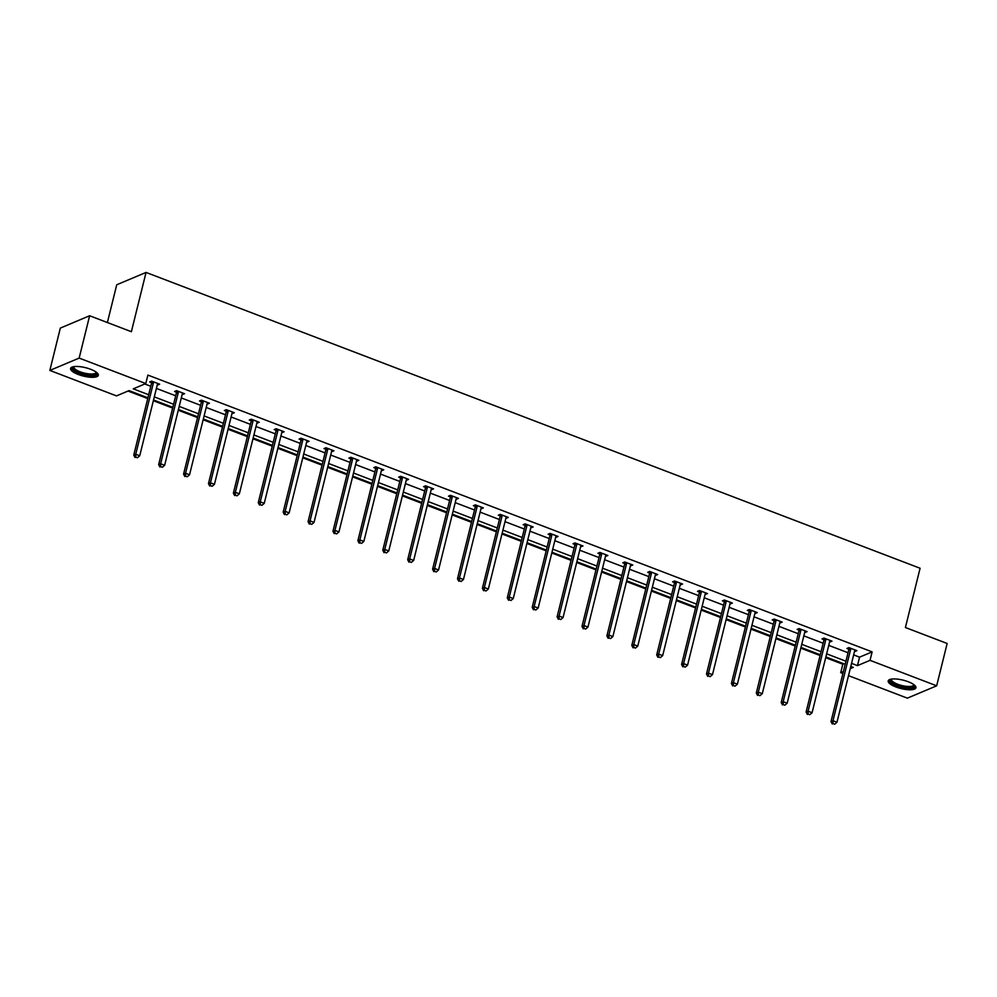 <?xml version="1.0" encoding="UTF-8"?>
<svg xmlns="http://www.w3.org/2000/svg" width="997" height="997" viewBox="0 0 997 997"><rect width="100%" height="100%" fill="white"/><g stroke="black" fill="none" stroke-linecap="round" stroke-linejoin="round"><path stroke-width="1.5" d="M90.64 369.276A14.282 4.324 13.9 0 1 98.317 375.308A14.282 4.324 13.9 0 1 78.277 374.486A14.282 4.324 13.9 0 1 70.6 368.454A14.282 4.324 13.9 0 1 90.64 369.276M908.242 681.749A14.282 4.324 13.9 0 1 915.931 687.78A14.282 4.324 13.9 0 1 895.892 686.958A14.282 4.324 13.9 0 1 888.202 680.926A14.282 4.324 13.9 0 1 908.242 681.749M107.389 322.53L116.736 284.768L146.048 272.43L920.081 568.253L905.413 627.524L947.15 643.476L936.669 685.811L907.37 698.149L848.509 675.654M842.901 673.511L840.72 672.676L843.387 671.554M825.703 657.671L842.814 664.214L840.72 672.676M128.04 391.036L147.743 398.563M153.364 400.719L172.655 408.085M178.264 410.228L197.556 417.606M203.164 419.749L222.456 427.115M228.064 429.258L247.356 436.636M252.964 438.78L272.256 446.158M277.864 448.301L297.156 455.666M302.764 457.81L322.056 465.188M327.677 467.331L346.968 474.709M352.577 476.853L371.869 484.218M377.477 486.362L396.769 493.739M402.377 495.883L421.669 503.261M427.277 505.404L446.569 512.77M452.177 514.913L471.469 522.291M477.077 524.434L496.369 531.8M501.99 533.956L521.269 541.321M526.89 543.465L546.182 550.843M551.79 552.986L571.082 560.351M576.69 562.495L595.982 569.873M601.59 572.016L620.882 579.394M626.49 581.538L645.782 588.903M651.39 591.047L670.682 598.424M676.302 600.568L695.582 607.946M701.203 610.089L720.495 617.455M726.103 619.598L745.395 626.976M751.003 629.119L770.295 636.497M775.903 638.641L795.195 646.006M800.803 648.15L820.095 655.528M147.93 397.828L129.049 390.612L116.499 395.896L49.85 370.423L79.162 358.085L145.799 383.558L133.249 388.842L148.69 394.75M79.162 358.085L89.63 315.75L60.331 328.088L49.85 370.423M182.912 393.08L182.551 394.538L184.532 393.703L176.556 390.65L174.575 391.485L176.357 392.17M232.712 412.122L232.363 413.568L234.345 412.733L226.356 409.692L224.375 410.515L226.157 411.2M282.525 431.153L282.163 432.598L284.145 431.776L276.157 428.722L274.175 429.557L275.97 430.23M332.325 450.183L331.964 451.641L333.945 450.806L325.969 447.753L323.988 448.588L325.77 449.273M382.125 469.213L381.764 470.671L383.745 469.836L375.769 466.783L373.788 467.618L375.57 468.303M431.938 488.256L431.576 489.701L433.558 488.866L425.569 485.826L423.588 486.661L425.383 487.334M481.738 507.286L481.377 508.744L483.358 507.909L475.37 504.856L473.401 505.691L475.183 506.376M531.538 526.316L531.177 527.774L533.158 526.939L525.182 523.886L523.201 524.721L524.983 525.407M581.338 545.359L580.989 546.805L582.958 545.97L574.982 542.929L573.001 543.751L574.783 544.437M631.151 564.389L630.789 565.835L632.771 565.012L624.783 561.959L622.801 562.794L624.596 563.467M680.951 583.419L680.59 584.878L682.571 584.043L674.595 580.989L672.614 581.824L674.396 582.51M730.751 602.45L730.39 603.908L732.371 603.073L724.395 600.02L722.414 600.855L724.196 601.54M780.551 621.492L780.202 622.938L782.184 622.103L774.195 619.062L772.214 619.897L774.008 620.57M830.364 640.523L830.003 641.981L831.984 641.146L823.996 638.092L822.014 638.927L823.809 639.613M144.789 383.982L150.796 386.275M156.404 388.419L175.696 395.797M181.304 397.94L200.596 405.305M206.205 407.461L225.496 414.827M231.105 416.97L250.397 424.348M256.005 426.492L275.297 433.857M280.905 436.001L300.197 443.378M305.817 445.522L325.097 452.9M330.717 455.043L350.009 462.409M355.617 464.552L374.909 471.93M380.518 474.074L399.809 481.451M405.418 483.595L424.71 490.96M430.318 493.104L449.61 500.482M455.218 502.625L474.51 510.003M480.13 512.146L499.41 519.512M505.03 521.655L524.322 529.033M529.93 531.177L549.222 538.542M554.831 540.698L574.122 548.063M579.731 550.207L599.023 557.585M604.631 559.728L623.923 567.094M629.531 569.237L648.823 576.615M654.443 578.759L673.723 586.136M679.343 588.28L698.635 595.645M704.243 597.789L723.535 605.167M729.143 607.31L748.435 614.688M754.044 616.831L773.336 624.197M778.944 626.34L798.236 633.718M803.844 635.862L823.136 643.239M828.744 645.383L848.036 652.748M853.656 654.892L859.564 657.16L872.126 651.876L147.892 375.084L145.799 383.558M855.264 650.044L854.903 651.49L856.884 650.655L848.908 647.614L846.927 648.436L848.709 649.122M805.464 631.001L805.102 632.459L807.084 631.624L799.096 628.571L797.114 629.406L798.909 630.092M755.651 611.971L755.302 613.429L757.271 612.594L749.295 609.541L747.314 610.376L749.096 611.061M705.851 592.941L705.49 594.386L707.471 593.564L699.495 590.511L697.514 591.346L699.296 592.019M656.051 573.911L655.69 575.356L657.671 574.521L649.683 571.468L647.714 572.303L649.496 572.988M606.251 554.868L605.889 556.326L607.871 555.491L599.882 552.438L597.901 553.273L599.696 553.958M556.438 535.838L556.077 537.296L558.058 536.461L550.082 533.407L548.101 534.242L549.883 534.928M506.638 516.807L506.277 518.253L508.258 517.418L500.282 514.377L498.301 515.2L500.083 515.885M456.838 497.765L456.476 499.223L458.458 498.388L450.47 495.335L448.488 496.17L450.283 496.855M407.025 478.734L406.676 480.193L408.645 479.358L400.669 476.304L398.688 477.139L400.47 477.825M357.225 459.704L356.864 461.15L358.845 460.327L350.869 457.274L348.888 458.109L350.67 458.782M307.425 440.674L307.064 442.12L309.045 441.285L301.069 438.231L299.088 439.066L300.87 439.752M257.625 421.631L257.263 423.089L259.245 422.254L251.256 419.201L249.275 420.036L251.07 420.722M207.812 402.601L207.463 404.059L209.432 403.224L201.456 400.171L199.475 401.006L201.257 401.691M158.012 383.571L157.651 385.016L159.632 384.181L151.656 381.141L149.675 381.963L151.457 382.649M89.63 315.75L131.38 331.702L146.048 272.43M872.126 651.876L870.032 660.338L936.669 685.811M850.242 668.663L853.27 667.392L850.79 666.445M845.182 664.301L825.89 656.923M820.282 654.78L800.99 647.414M795.382 645.258L776.09 637.893M770.482 635.75L751.19 628.372M745.569 626.228L726.29 618.863M720.669 616.719L701.377 609.341M695.769 607.198L676.477 599.82M670.869 597.677L651.577 590.311M645.969 588.168L626.677 580.79M621.069 578.646L601.777 571.269M596.169 569.125L576.877 561.76M571.269 559.616L551.977 552.238M546.356 550.095L527.077 542.717M521.456 540.573L502.164 533.208M496.556 531.065L477.264 523.687M471.656 521.543L452.364 514.178M446.756 512.022L427.464 504.656M421.856 502.513L402.564 495.135M396.956 492.992L377.664 485.626M372.043 483.483L352.764 476.105M347.143 473.961L327.851 466.584M322.243 464.44L302.951 457.075M297.343 454.931L278.051 447.553M272.443 445.41L253.151 438.032M247.543 435.888L228.251 428.523M222.643 426.38L203.351 419.002M197.73 416.858L178.451 409.48M172.83 407.337L153.538 399.971M851.55 663.366L857.47 665.622L870.032 660.338M154.311 396.893L173.603 404.259M179.211 406.402L198.503 413.78M204.111 415.923L223.403 423.289M229.011 425.445L248.303 432.81M253.911 434.954L273.203 442.332M278.811 444.475L298.103 451.84M303.711 453.996L323.003 461.362M328.624 463.505L347.903 470.883M353.524 473.027L372.816 480.392M378.424 482.536L397.716 489.913M403.324 492.057L422.616 499.435M428.224 501.578L447.516 508.944M453.124 511.087L472.416 518.465M478.024 520.608L497.316 527.986M502.937 530.13L522.216 537.495M527.837 539.639L547.129 547.017M552.737 549.16L572.029 556.538M577.637 558.681L596.929 566.047M602.537 568.19L621.829 575.568M627.437 577.712L646.729 585.077M652.337 587.233L671.629 594.598M677.237 596.742L696.529 604.12M702.15 606.263L721.442 613.629M727.05 615.772L746.342 623.15M751.95 625.293L771.242 632.671M776.85 634.815L796.142 642.18M801.75 644.324L821.042 651.702M826.65 653.845L845.942 661.223M842.814 664.214L843.836 663.778M859.564 657.16L857.47 665.622M850.678 649.246L848.696 650.081L831.012 721.554L832.994 720.719L850.678 649.246A1.832 1.62 67.2 0 0 850.715 648.573L850.69 648.287M833.056 723.623L834.651 724.233L833.056 723.623L832.994 720.719L836.982 722.239L854.666 650.779A1.832 1.62 67.2 0 1 854.94 650.194L855.102 649.982M848.696 650.081A1.832 1.62 67.2 0 0 848.746 649.408L848.547 647.751M831.012 721.554L832.258 723.959M834.651 724.233L836.982 722.239M825.778 639.738L823.796 640.572L806.112 712.032L808.093 711.197L825.778 639.738A1.832 1.62 67.2 0 0 825.815 639.065L825.79 638.778M808.156 714.114L809.751 714.712L808.156 714.114L808.093 711.197L812.081 712.718L829.766 641.258A1.832 1.62 67.2 0 1 830.04 640.672L830.202 640.46M823.796 640.572A1.832 1.62 67.2 0 0 823.834 639.887L823.647 638.242M806.112 712.032L807.358 714.438M809.751 714.712L812.081 712.718M800.878 630.216L798.896 631.051L781.212 702.511L783.193 701.676L800.878 630.216A1.832 1.62 67.2 0 0 800.915 629.543L800.89 629.257M783.243 704.592L784.851 705.203L783.243 704.592L783.193 701.676L787.181 703.209L804.866 631.749A1.832 1.62 67.2 0 1 805.14 631.151L805.289 630.939M798.896 631.051A1.832 1.62 67.2 0 0 798.933 630.378L798.747 628.721M781.212 702.511L782.458 704.929M784.851 705.203L787.181 703.209M914.212 684.902A12.363 3.739 13.9 0 1 914.411 685.438A12.363 3.739 13.9 0 1 903.157 687.008A12.363 3.739 13.9 0 1 890.396 680.552A12.363 3.739 13.9 0 1 891.069 679.181M891.642 679.082A11.441 3.465 -166.1 0 0 891.505 679.406A11.441 3.465 -166.1 0 0 891.492 679.892A11.441 3.465 -166.1 0 0 902.547 685.699A11.441 3.465 -166.1 0 0 913.713 684.902A11.441 3.465 -166.1 0 0 913.751 684.553M888.626 680.216A14.182 4.3 -166.1 0 0 901.363 687.17A14.182 4.3 -166.1 0 0 915.882 686.97M96.597 372.429A12.363 3.739 13.9 0 1 96.796 372.965A12.363 3.739 13.9 0 1 85.555 374.536A12.363 3.739 13.9 0 1 72.793 368.08A12.363 3.739 13.9 0 1 73.454 366.709M74.027 366.609A11.441 3.465 -166.1 0 0 73.89 366.933A11.441 3.465 -166.1 0 0 73.89 367.419A11.441 3.465 -166.1 0 0 84.932 373.227A11.441 3.465 -166.1 0 0 96.111 372.429A11.441 3.465 -166.1 0 0 96.136 372.08M71.011 367.743A14.182 4.3 -166.1 0 0 83.76 374.698A14.182 4.3 -166.1 0 0 98.279 374.498M775.978 620.707L773.996 621.53L756.312 693.002L758.293 692.167L775.978 620.707A1.832 1.62 67.2 0 0 776.015 620.022L775.978 619.735M758.343 695.071L759.938 695.682L758.343 695.071L758.293 692.167L762.281 693.688L779.966 622.228A1.832 1.62 67.2 0 1 780.24 621.642L780.389 621.43M773.996 621.53A1.832 1.62 67.2 0 0 774.033 620.857L773.846 619.212M756.312 693.002L757.558 695.408M759.938 695.682L762.281 693.688M751.077 611.186L749.096 612.021L731.412 683.481L733.393 682.646L751.077 611.186A1.832 1.62 67.2 0 0 751.115 610.513L751.077 610.226M733.443 685.562L735.038 686.173L733.443 685.562L733.393 682.646L737.381 684.179L755.065 612.706A1.832 1.62 67.2 0 1 755.34 612.121L755.489 611.909M749.096 612.021A1.832 1.62 67.2 0 0 749.133 611.348L748.946 609.69M731.412 683.481L732.658 685.886M735.038 686.173L737.381 684.179M726.165 601.665L724.196 602.5L706.499 673.96L708.481 673.137L726.165 601.665A1.832 1.62 67.2 0 0 726.215 600.992L726.177 600.705M708.543 676.041L710.138 676.651L708.543 676.041L708.481 673.137L712.481 674.657L730.165 603.197A1.832 1.62 67.2 0 1 730.427 602.599L730.589 602.387M724.196 602.5A1.832 1.62 67.2 0 0 724.233 601.827L724.046 600.169M706.499 673.96L707.745 676.377M710.138 676.651L712.481 674.657M701.265 592.156L699.283 592.978L681.599 664.451L683.581 663.616L701.265 592.156A1.832 1.62 67.2 0 0 701.315 591.47L701.277 591.196M683.643 666.519L685.238 667.13L683.643 666.519L683.581 663.616L687.569 665.136L705.265 593.676A1.832 1.62 67.2 0 1 705.527 593.09L705.689 592.879M699.283 592.978A1.832 1.62 67.2 0 0 699.333 592.305L699.134 590.66M681.599 664.451L682.845 666.856M685.238 667.13L687.569 665.136M676.365 582.634L674.383 583.469L656.699 654.929L658.681 654.094L676.365 582.634A1.832 1.62 67.2 0 0 676.402 581.961L676.377 581.675M658.743 657.011L660.338 657.621L658.743 657.011L658.681 654.094L662.669 655.627L680.353 584.155A1.832 1.62 67.2 0 1 680.627 583.569L680.789 583.357M674.383 583.469A1.832 1.62 67.2 0 0 674.433 582.796L674.234 581.139M656.699 654.929L657.945 657.335M660.338 657.621L662.669 655.627M651.465 573.113L649.483 573.948L631.799 645.408L633.78 644.585L651.465 573.113A1.832 1.62 67.2 0 0 651.502 572.44L651.477 572.153M633.843 647.489L635.438 648.1L633.843 647.489L633.78 644.585L637.768 646.106L655.453 574.646A1.832 1.62 67.2 0 1 655.727 574.06L655.889 573.836M649.483 573.948A1.832 1.62 67.2 0 0 649.521 573.275L649.334 571.617M631.799 645.408L633.045 647.826M635.438 648.1L637.768 646.106M626.565 563.604L624.583 564.439L606.899 635.899L608.88 635.064L626.565 563.604A1.832 1.62 67.2 0 0 626.602 562.919L626.577 562.644M608.943 637.968L610.538 638.578L608.943 637.968L608.88 635.064L612.868 636.585L630.553 565.125A1.832 1.62 67.2 0 1 630.827 564.539L630.976 564.327M624.583 564.439A1.832 1.62 67.2 0 0 624.62 563.754L624.434 562.109M606.899 635.899L608.145 638.304M610.538 638.578L612.868 636.585M601.665 554.083L599.683 554.918L581.999 626.378L583.98 625.543L601.665 554.083A1.832 1.62 67.2 0 0 601.702 553.41L601.665 553.123M584.03 628.459L585.625 629.07L584.03 628.459L583.98 625.543L587.968 627.076L605.653 555.603A1.832 1.62 67.2 0 1 605.927 555.017L606.076 554.806M599.683 554.918A1.832 1.62 67.2 0 0 599.72 554.245L599.533 552.587M581.999 626.378L583.245 628.795M585.625 629.07L587.968 627.076M576.764 544.561L574.783 545.396L557.099 616.869L559.08 616.034L576.764 544.561A1.832 1.62 67.2 0 0 576.802 543.888L576.764 543.602M559.13 618.938L560.725 619.548L559.13 618.938L559.08 616.034L563.068 617.554L580.753 546.094A1.832 1.62 67.2 0 1 581.027 545.509L581.176 545.297M574.783 545.396A1.832 1.62 67.2 0 0 574.82 544.723L574.633 543.066M557.099 616.869L558.345 619.274M560.725 619.548L563.068 617.554M551.864 535.053L549.883 535.888L532.199 607.347L534.168 606.512L551.864 535.053A1.832 1.62 67.2 0 0 551.902 534.367L551.864 534.093M534.23 609.416L535.825 610.027L534.23 609.416L534.168 606.512L538.168 608.033L555.852 536.573A1.832 1.62 67.2 0 1 556.127 535.987L556.276 535.775M549.883 535.888A1.832 1.62 67.2 0 0 549.92 535.202L549.733 533.557M532.199 607.347L533.445 609.753M535.825 610.027L538.168 608.033M526.952 525.531L524.97 526.366L507.286 597.826L509.268 596.991L526.952 525.531A1.832 1.62 67.2 0 0 527.002 524.858L526.964 524.572M509.33 599.907L510.925 600.518L509.33 599.907L509.268 596.991L513.256 598.524L530.952 527.052A1.832 1.62 67.2 0 1 531.214 526.466L531.376 526.254M524.97 526.366A1.832 1.62 67.2 0 0 525.02 525.693L524.833 524.036M507.286 597.826L508.532 600.244M510.925 600.518L513.256 598.524M502.052 516.01L500.07 516.845L482.386 588.317L484.368 587.482L502.052 516.01A1.832 1.62 67.2 0 0 502.102 515.337L502.064 515.05M484.43 590.386L486.025 590.997L484.43 590.386L484.368 587.482L488.356 589.003L506.04 517.543A1.832 1.62 67.2 0 1 506.314 516.957L506.476 516.745M500.07 516.845A1.832 1.62 67.2 0 0 500.12 516.172L499.921 514.514M482.386 588.317L483.632 590.723M486.025 590.997L488.356 589.003M477.152 506.501L475.17 507.336L457.486 578.796L459.467 577.961L477.152 506.501A1.832 1.62 67.2 0 0 477.189 505.828L477.164 505.541M459.53 580.877L461.125 581.475L459.53 580.877L459.467 577.961L463.455 579.481L481.14 508.021A1.832 1.62 67.2 0 1 481.414 507.436L481.576 507.224M475.17 507.336A1.832 1.62 67.2 0 0 475.208 506.65L475.021 505.005M457.486 578.796L458.732 581.201M461.125 581.475L463.455 579.481M452.252 496.98L450.27 497.815L432.586 569.275L434.567 568.44L452.252 496.98A1.832 1.62 67.2 0 0 452.289 496.307L452.264 496.02M434.63 571.356L436.225 571.966L434.63 571.356L434.567 568.44L438.555 569.972L456.24 498.512A1.832 1.62 67.2 0 1 456.514 497.914L456.663 497.702M450.27 497.815A1.832 1.62 67.2 0 0 450.308 497.142L450.121 495.484M432.586 569.275L433.832 571.692M436.225 571.966L438.555 569.972M427.352 487.471L425.37 488.293L407.686 559.766L409.667 558.931L427.352 487.471A1.832 1.62 67.2 0 0 427.389 486.785L427.352 486.499M409.717 561.834L411.312 562.445L409.717 561.834L409.667 558.931L413.655 560.451L431.34 488.991A1.832 1.62 67.2 0 1 431.614 488.405L431.763 488.194M425.37 488.293A1.832 1.62 67.2 0 0 425.407 487.62L425.221 485.975M407.686 559.766L408.932 562.171M411.312 562.445L413.655 560.451M402.452 477.949L400.47 478.784L382.786 550.244L384.767 549.409L402.452 477.949A1.832 1.62 67.2 0 0 402.489 477.276L402.452 476.99M384.817 552.326L386.412 552.936L384.817 552.326L384.767 549.409L388.755 550.942L406.44 479.47A1.832 1.62 67.2 0 1 406.714 478.884L406.863 478.672M400.47 478.784A1.832 1.62 67.2 0 0 400.507 478.111L400.32 476.454M382.786 550.244L384.032 552.65M386.412 552.936L388.755 550.942M377.551 468.428L375.57 469.263L357.886 540.723L359.855 539.9L377.551 468.428A1.832 1.62 67.2 0 0 377.589 467.755L377.551 467.468M359.917 542.804L361.512 543.415L359.917 542.804L359.855 539.9L363.855 541.421L381.539 469.961A1.832 1.62 67.2 0 1 381.814 469.363L381.963 469.151M375.57 469.263A1.832 1.62 67.2 0 0 375.607 468.59L375.42 466.932M357.886 540.723L359.132 543.141M361.512 543.415L363.855 541.421M352.639 458.919L350.67 459.742L332.973 531.214L334.955 530.379L352.639 458.919A1.832 1.62 67.2 0 0 352.689 458.234L352.651 457.959M335.017 533.283L336.612 533.894L335.017 533.283L334.955 530.379L338.955 531.9L356.639 460.44A1.832 1.62 67.2 0 1 356.901 459.854L357.063 459.642M350.67 459.742A1.832 1.62 67.2 0 0 350.707 459.069L350.52 457.424M332.973 531.214L334.219 533.619M336.612 533.894L338.955 531.9M327.739 449.398L325.757 450.233L308.073 521.693L310.055 520.858L327.739 449.398A1.832 1.62 67.2 0 0 327.789 448.725L327.751 448.438M310.117 523.774L311.712 524.385L310.117 523.774L310.055 520.858L314.043 522.391L331.727 450.918A1.832 1.62 67.2 0 1 332.001 450.332L332.163 450.121M325.757 450.233A1.832 1.62 67.2 0 0 325.807 449.56L325.608 447.902M308.073 521.693L309.319 524.098M311.712 524.385L314.043 522.391M302.839 439.876L300.857 440.711L283.173 512.171L285.154 511.349L302.839 439.876A1.832 1.62 67.2 0 0 302.876 439.203L302.851 438.917M285.217 514.253L286.812 514.863L285.217 514.253L285.154 511.349L289.142 512.869L306.827 441.409A1.832 1.62 67.2 0 1 307.101 440.811L307.263 440.599M300.857 440.711A1.832 1.62 67.2 0 0 300.907 440.038L300.708 438.381M283.173 512.171L284.419 514.589M286.812 514.863L289.142 512.869M277.939 430.368L275.957 431.203L258.273 502.662L260.254 501.827L277.939 430.368A1.832 1.62 67.2 0 0 277.976 429.682L277.951 429.408M260.317 504.731L261.912 505.342L260.317 504.731L260.254 501.827L264.242 503.348L281.927 431.888A1.832 1.62 67.2 0 1 282.201 431.302L282.363 431.09M275.957 431.203A1.832 1.62 67.2 0 0 275.995 430.517L275.808 428.872M258.273 502.662L259.519 505.068M261.912 505.342L264.242 503.348M253.039 420.846L251.057 421.681L233.373 493.141L235.354 492.306L253.039 420.846A1.832 1.62 67.2 0 0 253.076 420.173L253.051 419.887M235.404 495.222L237.012 495.833L235.404 495.222L235.354 492.306L239.342 493.839L257.027 422.367A1.832 1.62 67.2 0 1 257.301 421.781L257.45 421.569M251.057 421.681A1.832 1.62 67.2 0 0 251.094 421.008L250.908 419.351M233.373 493.141L234.619 495.559M237.012 495.833L239.342 493.839M228.139 411.325L226.157 412.16L208.473 483.632L210.454 482.797L228.139 411.325A1.832 1.62 67.2 0 0 228.176 410.652L228.139 410.365M210.504 485.701L212.099 486.312L210.504 485.701L210.454 482.797L214.442 484.318L232.127 412.858A1.832 1.62 67.2 0 1 232.401 412.272L232.55 412.06M226.157 412.16A1.832 1.62 67.2 0 0 226.194 411.487L226.007 409.829M208.473 483.632L209.719 486.038M212.099 486.312L214.442 484.318M203.238 401.816L201.257 402.651L183.573 474.111L185.542 473.276L203.238 401.816A1.832 1.62 67.2 0 0 203.276 401.13L203.238 400.856M185.604 476.18L187.199 476.79L185.604 476.18L185.542 473.276L189.542 474.796L207.226 403.336A1.832 1.62 67.2 0 1 207.501 402.751L207.65 402.539M201.257 402.651A1.832 1.62 67.2 0 0 201.294 401.965L201.107 400.32M183.573 474.111L184.819 476.516M187.199 476.79L189.542 474.796M178.326 392.295L176.357 393.13L158.66 464.59L160.642 463.755L178.326 392.295A1.832 1.62 67.2 0 0 178.376 391.622L178.338 391.335M160.704 466.671L162.299 467.281L160.704 466.671L160.642 463.755L164.642 465.287L182.326 393.815A1.832 1.62 67.2 0 1 182.588 393.229L182.75 393.017M176.357 393.13A1.832 1.62 67.2 0 0 176.394 392.457L176.207 390.799M158.66 464.59L159.906 467.007M162.299 467.281L164.642 465.287M153.426 382.773L151.444 383.608L133.76 455.081L135.742 454.246L153.426 382.773A1.832 1.62 67.2 0 0 153.476 382.1L153.438 381.814M135.804 457.149L137.399 457.76L135.804 457.149L135.742 454.246L139.73 455.766L157.426 384.306A1.832 1.62 67.2 0 1 157.688 383.72L157.85 383.509M151.444 383.608A1.832 1.62 67.2 0 0 151.494 382.935L151.295 381.278M133.76 455.081L135.006 457.486M137.399 457.76L139.73 455.766M850.715 648.573L848.746 649.408M825.815 639.065L823.834 639.887M800.915 629.543L798.933 630.378M776.015 620.022L774.033 620.857M751.115 610.513L749.133 611.348M726.215 600.992L724.233 601.827M701.315 591.47L699.333 592.305M676.402 581.961L674.433 582.796M651.502 572.44L649.521 573.275M626.602 562.919L624.62 563.754M601.702 553.41L599.72 554.245M576.802 543.888L574.82 544.723M551.902 534.367L549.92 535.202M527.002 524.858L525.02 525.693M502.102 515.337L500.12 516.172M477.189 505.828L475.208 506.65M452.289 496.307L450.308 497.142M427.389 486.785L425.407 487.62M402.489 477.276L400.507 478.111M377.589 467.755L375.607 468.59M352.689 458.234L350.707 459.069M327.789 448.725L325.807 449.56M302.876 439.203L300.907 440.038M277.976 429.682L275.995 430.517M253.076 420.173L251.094 421.008M228.176 410.652L226.194 411.487M203.276 401.13L201.294 401.965M178.376 391.622L176.394 392.457M153.476 382.1L151.494 382.935"/></g></svg>
